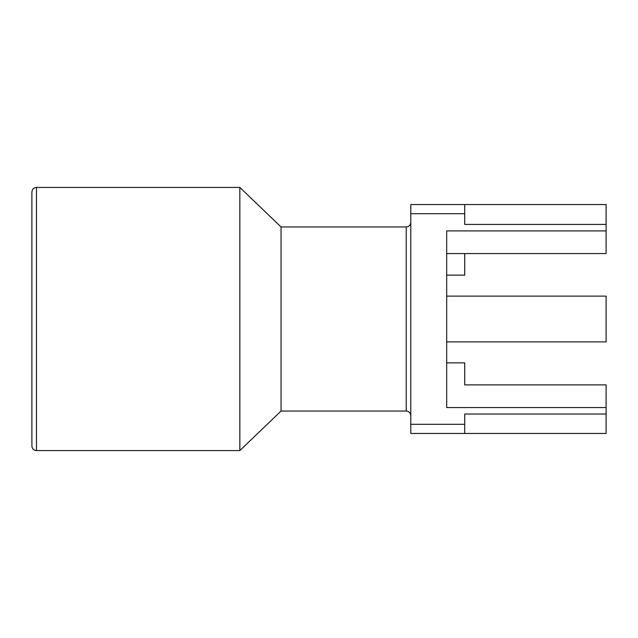 <?xml version="1.0" encoding="UTF-8"?>
<svg xmlns="http://www.w3.org/2000/svg" width="638" height="638" viewBox="0 0 638 638"><rect width="100%" height="100%" fill="white"/><g stroke="black" fill="none" stroke-linecap="round" stroke-linejoin="round"><path stroke-width="0.96" d="M446.688 296.112L606.1 296.112L606.1 341.888L446.688 341.888M464.711 253.565L464.711 275.137L446.688 275.137M31.9 446.002L31.9 191.998C32.195 189.191 33.726 187.668 36.478 187.42L36.478 450.58C33.726 450.332 32.195 448.809 31.9 446.002M410.792 222.383C410.497 225.182 408.974 226.713 406.215 226.961L406.215 411.039L281.047 411.039L281.047 226.961L239.84 187.42L36.478 187.42M281.047 411.039L239.84 450.58L239.84 187.42M464.711 204.543L464.711 213.698L410.792 213.698L410.792 204.543L606.1 204.543L606.1 230.9L446.688 230.9L446.688 407.554L606.1 407.554L606.1 433.457L410.792 433.457L410.792 424.302L464.711 424.302L464.711 433.457M606.1 230.9L606.1 253.565L446.688 253.565M464.711 384.897L464.711 362.863L464.711 384.897L606.1 384.897L606.1 407.554M464.711 362.863L446.688 362.863M464.711 424.302L464.711 414.03L606.1 414.03M606.1 224.424L464.711 224.424L464.711 213.698M410.792 213.698L410.792 424.302M239.84 450.58L36.478 450.58M406.215 226.961L281.047 226.961M406.215 411.039C408.974 411.287 410.497 412.818 410.792 415.617"/></g></svg>
